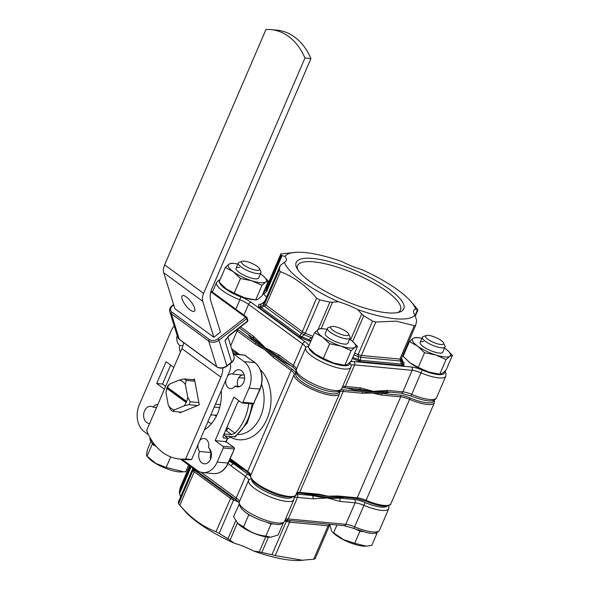 <?xml version="1.0" encoding="UTF-8"?>
<svg xmlns="http://www.w3.org/2000/svg" width="590" height="590" viewBox="0 0 590 590"><rect width="100%" height="100%" fill="white"/><g stroke="black" fill="none" stroke-linecap="round" stroke-linejoin="round"><path stroke-width="0.89" d="M397.793 312.56A56.006 15.252 23.3 0 0 400.418 310.126A56.006 15.252 23.3 0 0 372.622 282.396A56.006 15.252 23.3 0 0 313.592 261.842A56.006 15.252 23.3 0 0 297.544 265.825A56.006 15.252 23.3 0 0 297.581 269.401M387.084 312.803A58.594 15.952 23.3 0 0 399.496 312.117A58.594 15.952 23.3 0 0 381.361 283.908A58.594 15.952 23.3 0 0 312.892 258.472A58.594 15.952 23.3 0 0 296.733 267.86A58.594 15.952 23.3 0 0 333.158 295.413A58.594 15.952 23.3 0 0 387.084 312.803M414.969 314.913A71.397 19.441 -156.7 0 1 395.189 318.74A71.397 19.441 -156.7 0 1 357.599 309.514A30.776 8.378 23.3 0 0 338.299 301.726A71.397 19.441 -156.7 0 1 284.409 262.262A30.776 8.378 23.3 0 0 286.216 260.692A30.776 8.378 23.3 0 0 285.014 256.355A71.397 19.441 -156.7 0 1 296.6 252.269A71.397 19.441 -156.7 0 1 342.377 261.761A30.776 8.378 23.3 0 0 361.677 269.542A71.397 19.441 -156.7 0 1 410.913 301.497A71.397 19.441 -156.7 0 1 415.567 309.005A30.776 8.378 23.3 0 0 413.76 310.576A30.776 8.378 23.3 0 0 414.969 314.913L416.695 320.746L415.714 325.215L414.283 325.665L396.207 321.137L375.793 322.037L360.593 357.275A4.926 2.183 -178.8 0 0 358.292 356.64L358.145 354.568L372.533 321.152L363.75 315.753L352.673 341.477M401.539 358.182L403.265 362.26A30.776 8.378 -156.7 0 0 404.062 362.843L402.712 361.685L401.532 358.44L401.303 360.697L401.325 358.632A4.926 1.342 -156.7 0 1 401.296 358.75L415.714 325.215M372.88 391.974A82.475 22.457 -156.7 0 1 354.28 388.758A82.475 22.457 23.3 0 0 372.88 391.974A82.475 22.457 23.3 0 0 386.885 391.826A82.475 22.457 -156.7 0 1 372.88 391.974M283.886 360.542A82.475 22.457 -156.7 0 1 251.687 336.964A82.475 22.457 23.3 0 0 283.886 360.542M385.786 391.723L382.069 391.642A82.475 22.457 -156.7 0 1 373.16 391.318A82.475 22.457 -156.7 0 1 361.087 389.518L358.831 389.186A2.463 1.814 -84.6 0 0 360.615 387.873L373.16 391.318L387.578 390.41A2.463 1.814 95.4 0 1 385.786 391.723L401.067 393.161L410.994 396.008C431.084 403.516 434.461 401.06 436.526 397.756A24.618 6.704 23.3 0 1 429.505 399.437A24.618 6.704 23.3 0 1 411.739 394.378L410.994 396.008M279.166 357.083L277.138 355.733A82.475 22.457 -156.7 0 1 265.36 347.842A82.475 22.457 -156.7 0 1 256.532 340.747L253.833 338.542A2.463 1.527 -53.8 0 1 253.634 336.396L265.36 347.842L278.959 354.944A2.463 1.527 126.2 0 0 279.166 357.083L293.518 367.592L296.239 370.255M264.187 290.818L266.149 290.317L281.224 255.323L280.84 254.002L266.444 287.419L265.139 288.436M318.091 329.522L329.899 302.102L319.758 299.868L305.362 333.284L303.85 334.692A4.926 2.404 -142 0 0 301.608 333.483L316.579 298.156C306.077 285.73 294.026 276.909 280.42 271.68L266.031 305.096L264.313 306.173A4.926 0.693 -115.5 0 0 263.442 305.096L264.799 303.577L279.188 270.161L280.161 265.684L265.094 300.679L263.671 302.847L260.692 304.411L258.826 304.27A30.776 8.378 -156.7 0 0 259.814 304.366L260.699 304.241L260.478 306.512L263.442 305.096L263.671 302.847A4.926 2.471 -122 0 0 262.956 303.046L260.699 304.241M405.028 350.077A30.776 8.378 -156.7 0 1 405.36 350.113L405.47 349.059M310.937 341.057A4.926 2.412 -155.4 0 0 308.939 339.737L309.042 341.042A30.776 8.378 -156.7 0 1 310.864 341.219M262.948 293.695A30.776 8.378 -156.7 0 1 263.302 293.99A30.776 8.378 -156.7 0 1 263.642 294.277A30.776 8.378 -156.7 0 1 266.569 297.213M285.014 256.355L282.064 255.662L266.724 291.29A4.926 1.342 -156.7 0 1 266.149 290.317L266.444 287.419A4.926 1.342 -156.7 0 1 266.474 287.308L280.833 253.958L296.6 252.269M410.913 301.497L417.366 309.057L417.75 310.377L415.567 309.005M338.299 301.726L332.531 302.213L321.196 328.527M350.593 339.803L361.714 313.983L357.599 309.514M312.966 336.344L305.362 333.284A4.926 1.342 -156.7 0 1 302.191 331.573L266.031 305.096A4.926 1.342 -156.7 0 1 264.799 303.577L265.094 300.679A4.926 1.342 -156.7 0 1 265.124 300.568L280.221 265.515L284.409 262.262M266.724 291.29L263.642 294.277A4.926 3.71 -102.7 0 1 265.102 290.759M311.889 338.837A4.926 2.109 -116.5 0 0 311.218 337.657L303.85 334.692L302.065 336.971L308.939 339.737L311.218 337.657L311.83 337.687A4.926 1.748 -115.2 0 1 312.139 338.262M404.062 362.843L403.774 365.682L359.907 361.552L360.534 360.247L360.593 357.275L400.293 361.014L401.303 360.697L403.774 365.682L401.488 364.104L399.895 359.081L414.283 325.665M352.319 358.491L359.907 361.552L358.233 359.612L358.292 356.64L353.882 354.863M401.259 358.816L401.296 358.75A4.926 1.342 -156.7 0 1 399.895 359.081L361.405 355.453A4.926 1.342 -156.7 0 1 358.145 354.568L354.62 353.144M401.679 358.705A4.926 2.028 162.1 0 0 401.532 358.44L401.473 358.064M302.065 336.971L299.742 337.288L299.823 335.762L301.608 333.483L264.313 306.173L261.348 307.589L258.531 307.117L260.478 306.512A4.926 0.693 -115.5 0 1 261.348 307.589L299.823 335.762A4.926 2.404 -142 0 1 302.065 336.971M281.224 255.323L282.064 255.662M415.095 315.34L417.307 310.2L417.75 310.377M361.714 313.983L363.75 315.753M372.533 321.152L375.793 322.037M279.188 270.161L280.42 271.68M316.579 298.156L319.758 299.868M329.899 302.102L332.531 302.213M402.712 361.559A4.926 0.848 157.3 0 1 402.712 361.685L402.498 363.787L401.488 364.104L360.534 360.247A4.926 2.183 -178.8 0 0 358.233 359.612L352.783 357.422M263.302 293.99A4.926 3.496 -98.3 0 1 264.91 290.693L265.124 288.643M263.9 302.589A4.926 2.544 -127.3 0 0 263.221 302.862L263.221 302.862A4.926 2.544 -127.3 0 0 263.096 302.972M265.271 288.289A4.926 1.962 -106.9 0 1 265.603 288.097L266.474 287.308A4.926 1.342 -156.7 0 1 266.533 287.205M366.257 546.141L365.225 546.185A20.473 5.575 -156.7 0 1 343.528 539.784A20.473 5.575 -156.7 0 1 332.45 532.069L343.491 539.621L354.715 543.302L366.257 546.141L371.766 545.411L376.951 533.367L376.663 532.755M329.795 525.019L331.846 531.369M437.692 338.417A9.846 2.685 23.3 0 0 426.246 335.504A9.846 2.685 23.3 0 0 431.548 341.463A9.846 2.685 23.3 0 0 443.599 342.974A9.846 2.685 23.3 0 0 437.692 338.417M443.599 342.974L444.904 345.91A12.309 3.348 -156.7 0 1 444.993 346.986A12.309 3.348 -156.7 0 1 429.845 344.014A12.309 3.348 -156.7 0 1 422.381 337.244A12.309 3.348 -156.7 0 1 423.214 336.573L426.246 335.504M356.589 529.584L359.9 531.266L362.533 531.59M375.211 533.154L376.951 533.367M336.971 524.997L333.682 532.63M359.9 531.266L354.715 543.302M419.084 337.827L415.81 337.436L413.125 338.372A20.68 5.627 -156.7 0 1 418.34 337.745A20.68 5.627 -156.7 0 1 419.084 337.827A20.68 5.627 -156.7 0 1 421.916 338.313M444.993 346.986L442.743 352.208A12.309 3.348 -156.7 0 1 439.233 353.041A12.309 3.348 -156.7 0 1 426.312 348.557A12.309 3.348 -156.7 0 1 420.132 342.466A12.309 3.348 -156.7 0 1 423.642 341.632M452.427 355.357L446.128 369.982L442.434 373.264L439.749 374.207L428.495 371.951L418.251 367.356L410.19 362.99L403.132 356.286L409.43 341.662L417.499 346.02L424.557 352.731L435.803 354.981L446.047 359.576L449.742 356.294L452.427 355.357L447.036 349.944M418.251 367.356L424.557 352.731M444.528 348.048A20.68 5.627 -156.7 0 1 445.376 348.646A20.68 5.627 -156.7 0 1 446.829 349.774A20.68 5.627 -156.7 0 1 449.742 356.294A20.68 5.627 -156.7 0 1 435.803 354.981A20.68 5.627 -156.7 0 1 417.499 346.02A20.68 5.627 23.3 0 1 413.125 338.372L409.43 341.662M439.749 374.207L446.047 359.576M408.627 361.773A20.68 5.627 23.3 0 0 408.737 361.869A20.68 5.627 23.3 0 0 410.19 362.99A20.68 5.627 23.3 0 0 428.495 371.951A20.68 5.627 23.3 0 0 436.475 373.809L438.385 374.053M235.019 263.597L231.745 263.206L229.06 264.143A20.68 5.627 -156.7 0 1 234.274 263.516A20.68 5.627 -156.7 0 1 235.019 263.597A20.68 5.627 -156.7 0 1 237.851 264.084M259.526 268.745A9.846 2.685 23.3 0 0 255.278 265.087A9.846 2.685 23.3 0 0 242.18 261.274A9.846 2.685 23.3 0 0 245.823 266.326A9.846 2.685 23.3 0 0 255.677 270.124A9.846 2.685 23.3 0 0 259.526 268.745L260.832 271.68A12.309 3.348 -156.7 0 1 260.92 272.75L258.671 277.971A12.309 3.348 -156.7 0 1 255.16 278.812A12.309 3.348 -156.7 0 1 242.247 274.328A12.309 3.348 -156.7 0 1 236.059 268.236A12.309 3.348 -156.7 0 1 239.57 267.395M268.362 281.128L262.056 295.752L258.368 299.034L255.684 299.978L244.43 297.721L234.186 293.127L226.118 288.761L219.067 282.057L225.365 267.425L233.426 271.791L240.484 278.502L251.738 280.752L261.982 285.346L265.677 282.064L268.362 281.128L262.963 275.714M234.186 293.127L240.484 278.502M260.463 273.819A20.68 5.627 -156.7 0 1 261.304 274.416A20.68 5.627 -156.7 0 1 262.757 275.545A20.68 5.627 -156.7 0 1 265.677 282.064A20.68 5.627 -156.7 0 1 251.738 280.752A20.68 5.627 -156.7 0 1 233.426 271.791A20.68 5.627 23.3 0 1 229.06 264.143L225.365 267.425M255.684 299.978L261.982 285.346M224.665 287.632L224.576 287.566A20.68 5.627 23.3 0 0 224.665 287.632A20.68 5.627 23.3 0 0 226.118 288.761A20.68 5.627 23.3 0 0 244.43 297.721A20.68 5.627 23.3 0 0 252.409 299.58L254.32 299.816M183.733 471.838L181.152 471.956A20.473 5.575 -156.7 0 1 156.026 463.674A20.473 5.575 -156.7 0 1 148.378 457.84L147.065 456.218L155.9 463.475L166.166 467.42L183.733 471.838L185.754 471.712L188.616 465.068M150.915 441.512L147.559 449.3C146.46 453.769 146.298 456.077 147.065 456.218L152.25 444.174L154.964 445.767M260.92 272.75A12.309 3.348 -156.7 0 1 243.707 268.656A12.309 3.348 -156.7 0 1 238.308 263.015A12.309 3.348 -156.7 0 1 239.149 262.344L242.18 261.274M152.316 443.311L152.25 444.174M170.694 456.903L166.166 467.42M173.711 304.942L172.686 305.738A6.158 4.388 -17.2 0 0 171.992 312.162L209.406 339.552A6.158 4.388 -17.2 0 0 217.894 338.837L245.61 317.28A1.232 0.76 -53.8 0 1 246.34 317.014A1.232 0.76 -53.8 0 1 246.598 317.11A1.232 0.76 -53.8 0 1 246.79 317.391A1.232 0.878 162.8 0 1 246.65 318.674L218.927 340.231L226.84 365.793L231.619 362.083L224.974 340.644L228.964 335.496L247.417 321.144L246.65 318.674A1.232 0.406 52.1 0 0 245.61 317.28L210.822 291.799M186.293 296.925A9.846 3.23 -127.9 0 0 182.295 295.745A9.846 3.23 -127.9 0 0 183.512 302.102A9.846 3.23 -127.9 0 0 190.378 310.119A9.846 3.23 -127.9 0 0 194.383 311.291A9.846 3.23 -127.9 0 0 193.166 304.942A9.846 3.23 -127.9 0 0 186.293 296.925M146.667 430.435A58.012 42.694 -84.6 0 0 162.788 452.508A58.012 42.694 -84.6 0 0 179.426 458.998A58.012 42.694 -84.6 0 0 185.636 458.968L220.874 377.15L181.904 348.616L146.667 430.435M304.956 58.034L203.602 293.377A12.309 7.626 126.2 0 0 202.717 301.298L213.86 337.274L174.891 308.732L163.747 272.764A12.309 7.626 126.2 0 1 164.632 264.844L265.987 29.5A61.544 45.297 95.4 0 1 270.957 29.596A61.544 45.297 95.4 0 1 304.956 58.034L310.93 58.602L212.135 287.994A19.691 12.206 -53.8 0 0 210.719 300.664L220.468 332.133L213.86 337.274M185.636 458.968L191.61 459.536L229.407 371.766A12.309 7.626 126.2 0 0 230.292 363.846L230.203 363.565M222.836 367.99A19.691 12.206 -53.8 0 1 220.874 377.15M183.66 342.628A19.691 12.206 -53.8 0 1 181.904 348.616M191.61 459.536A58.012 42.694 95.4 0 1 185.4 459.558L179.426 458.998M270.957 29.596L276.931 30.156A61.544 45.297 95.4 0 1 310.93 58.602M192.782 379.709L194.435 379.023L199.273 404.821L179.862 412.867L179.699 412.004M247.807 320.215A1.232 0.878 162.8 0 1 247.417 321.144A1.232 0.406 -127.9 0 1 247.387 321.55A1.232 1.232 0 0 0 247.807 320.215L247.048 317.737A1.232 1.232 0 0 0 246.598 317.11L211.028 291.062M247.387 321.55L228.942 335.902A1.232 0.406 -127.9 0 0 228.964 335.496M228.942 335.902L224.974 340.644A7.382 5.266 162.8 0 0 227.253 337.672M229.444 460.392A82.475 22.457 23.3 0 0 239.363 466.314A82.475 22.457 -156.7 0 1 229.444 460.392M308.518 493.955A82.475 22.457 23.3 0 0 327.531 497.274A82.475 22.457 23.3 0 0 341.765 497.09A82.475 22.457 -156.7 0 1 327.531 497.274A82.475 22.457 -156.7 0 1 308.518 493.955M229.156 461.048A82.475 22.457 23.3 0 0 233.765 463.88A82.475 22.457 23.3 0 0 243.781 469.551M303.916 493.528A82.475 22.457 23.3 0 0 312.213 495.512A82.475 22.457 23.3 0 0 327.251 497.923L312.833 498.83A2.463 1.814 -84.6 0 0 312.213 495.512L296.932 494.073A14.772 4.019 -156.7 0 0 296.305 494.029M268.384 537.202L261.812 552.461L271.953 554.703L286.349 521.287L287.817 520.284M192.805 468.534L178.224 502.392L178.608 503.713L192.996 470.296L193.085 469.116A4.926 2.515 -26 0 0 193.837 469.817L194.228 471.816L179.839 505.232L185.061 511.272A71.397 19.441 23.3 0 0 234.296 543.228A30.776 8.378 -156.7 0 1 253.597 551.008A71.397 19.441 23.3 0 0 299.373 560.5L313.703 559.217L328.092 525.801L329.817 524.65A4.926 1.962 73.1 0 0 330.37 524.672L329.5 525.461A4.926 1.342 23.3 0 1 328.092 525.801L289.602 522.172L275.213 555.588L303.031 560.338M285.494 519.141A12.309 3.348 -156.7 0 1 288.281 518.935L345.792 524.348L355.069 502.813A2.463 1.814 -84.6 0 0 354.443 499.494L339.169 498.056A2.463 1.814 95.4 0 1 339.788 501.375L327.251 497.923A82.475 22.457 23.3 0 0 339.169 498.056A82.475 22.457 23.3 0 0 343.675 497.267M250.514 476.454A14.772 4.019 -156.7 0 0 248.117 474.39L233.765 463.88A2.463 1.527 126.2 0 0 231.169 465.901L228.138 463.408M178.608 503.713L179.839 505.232C190.341 517.659 202.392 526.486 215.999 531.708L231.132 497.127A4.926 4.226 -2.4 0 0 233.375 498.329L233.566 499.996L219.17 533.412L227.961 538.81L235.727 520.764M180.252 487.554L189.604 465.79L180.252 487.554L179.279 492.023L190.349 466.329M191.101 466.882L179.574 493.638L180.651 496.699M253.597 551.008L259.224 551.96L265.721 536.863M237.438 523.005L230.041 540.189L234.296 543.228M287.994 520.38A4.926 3.997 58.7 0 0 290.118 520.911L289.602 522.172A4.926 1.342 23.3 0 1 286.349 521.287L284.83 520.675M313.703 559.217L315.134 558.811L329.5 525.461M275.213 555.588L271.953 554.703M261.812 552.461L259.224 551.96M179.574 493.638L179.279 492.023M230.041 540.189L227.961 538.81M219.17 533.412L215.999 531.708M178.224 502.392L178.667 502.569L178.224 502.392M324.175 328.888L320.901 328.497L318.217 329.434A20.68 5.627 -156.7 0 1 323.431 328.807A20.68 5.627 -156.7 0 1 324.175 328.888A20.68 5.627 -156.7 0 1 327.015 329.368M348.69 334.036L349.995 336.971A12.309 3.348 -156.7 0 1 350.084 338.041L347.834 343.262A12.309 3.348 -156.7 0 1 344.324 344.103A12.309 3.348 -156.7 0 1 331.403 339.619A12.309 3.348 -156.7 0 1 325.223 333.527L327.472 328.306A12.309 3.348 -156.7 0 1 328.306 327.634L331.337 326.565A9.846 2.685 23.3 0 0 331.573 329.095A9.846 2.685 23.3 0 0 342.561 334.869A9.846 2.685 23.3 0 0 348.69 334.036A9.846 2.685 23.3 0 0 347.849 332.9A9.846 2.685 23.3 0 0 339.434 327.988A9.846 2.685 23.3 0 0 331.337 326.565M357.518 346.411L351.22 361.043L347.525 364.325L344.84 365.262L333.586 363.012L323.342 358.418L315.281 354.052L308.223 347.348L314.529 332.716L322.59 337.082L329.648 343.786L340.895 346.042L351.146 350.637L354.833 347.355L357.518 346.411L352.127 341.005M323.342 358.418L329.648 343.786M349.619 339.11A20.68 5.627 -156.7 0 1 350.467 339.707A20.68 5.627 -156.7 0 1 351.92 340.836A20.68 5.627 -156.7 0 1 354.833 347.355A20.68 5.627 -156.7 0 1 340.895 346.042A20.68 5.627 -156.7 0 1 322.59 337.082A20.68 5.627 23.3 0 1 318.217 329.434L314.529 332.716M344.84 365.262L351.146 350.637M313.718 352.835A20.68 5.627 23.3 0 0 313.828 352.923A20.68 5.627 23.3 0 0 315.281 354.052A20.68 5.627 23.3 0 0 333.586 363.012A20.68 5.627 23.3 0 0 341.566 364.871L343.476 365.107M225.55 430.486L226.752 430.339L227.814 427.92A33.232 24.463 -84.6 0 1 226.199 428.982M204.376 429.889A36.927 27.177 -84.6 0 0 221.257 390.698M319.78 495.091L318.003 494.848A1.232 0.907 -84.6 0 0 318.902 494.199L327.996 496.183A82.475 22.457 -156.7 0 1 319.78 495.091A82.475 22.457 -156.7 0 1 318.261 494.826M248.014 334.279A82.475 22.457 23.3 0 0 256.451 343.085A82.475 22.457 23.3 0 0 264.608 349.582A82.475 22.457 23.3 0 0 274.424 356.242A82.475 22.457 23.3 0 0 291.099 365.83M346.824 388.05A82.475 22.457 23.3 0 0 362.061 391.59A82.475 22.457 23.3 0 0 372.408 393.058L362.378 393.242A1.232 0.907 -84.6 0 0 362.061 391.59L342.879 389.776A13.54 3.688 -156.7 0 0 341.064 389.747M198.034 444.609A7.382 5.435 -84.6 0 0 199.568 451.453A8.614 6.343 -84.6 0 0 201.832 462.855A8.614 6.343 -84.6 0 0 204.302 463.814A8.614 6.343 -84.6 0 0 211.095 457.693A8.614 6.343 -84.6 0 0 208.536 447.736A7.382 5.435 -84.6 0 0 204.044 438.503A7.382 5.435 -84.6 0 0 199.767 440.59M157.788 404.607A7.382 5.435 -84.6 0 0 157.751 404.607A7.382 5.435 -84.6 0 0 153.127 407.159A8.614 6.343 -84.6 0 0 150.804 406.303A8.614 6.343 -84.6 0 0 143.982 412.535A8.614 6.343 -84.6 0 0 146.718 422.499A8.614 6.343 -84.6 0 0 149.189 423.465A8.614 6.343 -84.6 0 0 149.661 423.48M239.872 386.487L235.108 386.037A8.614 6.343 -84.6 0 0 237.431 386.893A8.614 6.343 -84.6 0 0 244.548 378.913A8.614 6.343 -84.6 0 0 239.046 369.738A8.614 6.343 -84.6 0 0 232.873 374.112A7.382 5.435 -84.6 0 0 231.87 373.89A7.382 5.435 -84.6 0 0 227.593 375.978M225.867 379.99A7.382 5.435 -84.6 0 0 228.367 387.77A7.382 5.435 -84.6 0 0 230.483 388.596A7.382 5.435 -84.6 0 0 235.108 386.037M224.886 436.04L235.189 436.807L247.284 422.971L253.346 403.899M231.096 436.622L227.386 438.975M248.715 403.575A43.085 31.713 95.4 0 1 234.968 433.156L231.568 434.587L224.03 434.004M223.706 434.771L227.688 438.281L224.016 438.053A2.463 1.527 -53.8 0 1 223.499 437.869A2.463 1.527 -53.8 0 1 223.293 435.722L237.35 403.088A2.463 1.527 -53.8 0 1 239.385 401.126M209.62 448.82A7.382 5.435 -84.6 0 0 211.183 452.545A8.614 6.343 -84.6 0 0 210.601 459.153M242.46 375.019A7.382 5.435 -84.6 0 0 238.036 386.317M225.513 442.227L225.926 441.63L215.144 440.612L233.883 397.1L241.679 402.808A1.232 0.907 -84.6 0 0 242.925 402.292L249.017 388.146A19.691 14.499 -84.6 0 0 244.039 361.611L233.913 354.192A1.232 0.907 -84.6 0 0 233.256 354.096M338.033 495.998A1.232 0.907 95.4 0 1 337.141 496.655L334.626 496.544A82.475 22.457 -156.7 0 1 327.996 496.183L338.033 495.998L357.223 497.805A12.309 3.348 -156.7 0 1 366.102 500.335L409.578 399.386A12.309 3.348 23.3 0 0 400.699 396.856A1.232 0.907 -84.6 0 0 400.389 395.197L381.199 393.39A1.232 0.907 95.4 0 1 381.509 395.049L372.408 393.058A82.475 22.457 23.3 0 0 381.199 393.39A82.475 22.457 23.3 0 0 389.857 392.107M244.599 378.175L238.803 377.63M338.933 391.273A23.386 6.365 23.3 0 1 316.638 389.606A23.386 6.365 23.3 0 1 295.789 373.868A13.54 3.688 -156.7 0 0 292.456 369.443L274.424 356.242A1.232 0.76 126.2 0 0 273.126 357.252L264.608 349.582L255.153 344.088A1.232 0.76 -53.8 0 1 256.451 343.085L238.419 329.884A13.54 3.688 -156.7 0 0 237.505 329.235M174.212 325.894A19.691 14.499 -84.6 0 0 171.078 331.079L139.218 405.05A19.691 14.499 -84.6 0 0 144.196 431.585L148.547 434.778M181.956 459.234L197.193 470.392A19.691 14.499 -84.6 0 0 202.842 472.597A19.691 14.499 -84.6 0 0 217.157 462.125L223.249 447.98A1.232 0.907 -84.6 0 0 222.939 446.32L233.721 447.338L225.926 441.63L227.334 438.37M173.807 367.415L166.07 361.751L156.697 383.507L164.433 389.171M177.162 335.422A8.614 6.343 -84.6 0 0 179.699 345.467A7.382 5.435 -84.6 0 0 180.452 351.979M215.144 440.612L222.939 446.32M244.29 375.188L232.873 374.112M182.944 345.769L179.699 345.467M156.549 407.483L153.127 407.159M211.183 452.545L199.568 451.453M207.923 421.644A25.606 18.843 -84.6 0 0 211.559 423.524M337.141 496.655L356.331 498.462L365.748 501.102M165.65 386.354L162.508 384.053L156.697 383.507M162.508 384.053L170.665 365.114M226.169 441.799L233.979 447.434A1.232 0.76 126.2 0 0 233.721 447.338A1.232 0.907 -84.6 0 1 234.031 448.997L223.249 447.98M270.559 537.232A20.473 5.575 -156.7 0 1 270.316 537.247A20.473 5.575 -156.7 0 1 238.094 523.728A20.473 5.575 -156.7 0 1 237.541 523.131A20.473 5.575 -156.7 0 1 237.387 522.947M239.097 504.531L233.515 516.604L237.814 523.404L243.537 526.907C250.02 532.128 257.454 535.196 265.847 536.096L270.781 537.225L278.126 534.982L283.311 522.939M350.084 338.041A12.309 3.348 -156.7 0 1 340.747 337.517A12.309 3.348 -156.7 0 1 328.601 330.798A12.309 3.348 -156.7 0 1 327.472 328.306M238.699 504.568L239.275 505.151M247.217 513.315L248.722 514.864L252.203 516.302M267.587 522.637L271.031 524.053L272.831 523.891M248.722 514.864L243.537 526.907M271.031 524.053L265.847 536.096M171.107 408.346A15.126 11.136 -84.6 0 0 174.441 409.88L172.892 411.37A17.589 12.943 95.4 0 1 171.823 410.677A17.589 12.943 95.4 0 1 170.82 409.851L168.364 405.426A15.126 11.136 -84.6 0 0 171.107 408.346M172.892 411.37L181.521 412.181M210.814 414.94L216.84 415.183M186.669 401.436L167.523 387.424A15.126 11.136 -84.6 0 0 167.059 388.508L186.197 402.527A15.126 11.136 -84.6 0 0 186.669 401.436A15.126 11.136 -84.6 0 0 187.775 397.38L185.363 384.525A15.126 11.136 -84.6 0 0 179.279 380.071L169.61 384.075A15.126 11.136 -84.6 0 0 167.523 387.424M187.775 397.38L190.231 401.805A17.589 12.943 95.4 0 1 188.984 404.696L197.613 405.507M214.2 407.071L219.642 407.587M188.984 404.696L184.117 405.868A15.126 11.136 -84.6 0 0 186.197 402.527M174.441 409.88L184.117 405.868M190.231 401.805L198.859 402.616M215.446 404.18L220.35 404.644M179.279 380.071L184.154 378.898A17.589 12.943 95.4 0 1 186.219 380.41L194.847 381.221M186.219 380.41L185.363 384.525M184.154 378.898L194.597 379.879M167.914 387.704A15.126 11.136 -84.6 0 0 167.553 388.559L167.059 388.508A15.126 11.136 -84.6 0 0 165.952 392.571L166.808 388.456A17.589 12.943 95.4 0 1 168.054 385.565L169.61 384.075M165.952 392.571L168.364 405.426M167.553 388.559L186.307 402.292M436.526 397.756L445.804 376.221A24.618 6.704 -156.7 0 1 438.776 377.895A24.618 6.704 -156.7 0 1 421.009 372.843A12.309 3.348 23.3 0 0 412.13 370.314L402.852 391.856A12.309 3.348 -156.7 0 1 411.739 394.378L422.167 370.026A22.155 6.033 23.3 0 0 444.491 371.604M350.895 367.275A24.618 6.704 -156.7 0 1 343.867 368.957A24.618 6.704 -156.7 0 1 318.253 360.106A24.618 6.704 -156.7 0 1 305.62 347.93A12.309 3.348 23.3 0 0 302.589 343.911L293.311 365.453A12.309 3.348 -156.7 0 1 296.342 369.473A24.618 6.704 23.3 0 0 308.976 381.642A24.618 6.704 23.3 0 0 334.596 390.492A24.618 6.704 23.3 0 0 341.617 388.817L350.895 367.275L351.212 365.129A2.463 2.345 174.3 0 0 349.7 363.204A14.772 4.019 -156.7 0 1 349.936 362.334M219.687 282.772A22.155 6.033 23.3 0 0 240.742 296.866A14.772 4.019 -156.7 0 1 251.148 302.331L305.185 341.89A14.772 4.019 -156.7 0 1 308.836 345.932M308.85 348.063A22.155 6.033 23.3 0 0 330.673 362.444A22.155 6.033 23.3 0 0 349.7 363.204M350.187 362.083A14.772 4.019 -156.7 0 1 353.993 361.582L411.51 366.995A14.772 4.019 -156.7 0 1 422.167 370.026M406.894 347.554L406.303 347.127M309.042 341.042L299.742 337.288L258.531 307.117L258.826 304.27M305.185 341.89A2.463 1.527 -53.8 0 0 302.589 343.911L248.552 304.352A12.309 3.348 23.3 0 0 239.879 299.794L235.823 309.219M240.742 296.866L239.879 299.794A24.618 6.704 -156.7 0 1 216.508 282.514L212.393 292.065M251.148 302.331A2.463 1.527 -53.8 0 0 248.552 304.352L243.906 315.141M278.959 354.944L293.311 365.453A2.463 1.527 126.2 0 0 293.518 367.592M240.58 326.845L253.634 336.396M308.541 346.618A2.463 2.367 18.9 0 0 305.62 347.93L296.342 369.473A2.463 2.367 -161.1 0 0 296.283 369.635C291.696 379.363 337.554 399.637 341.617 388.817M411.51 366.995A2.463 1.814 -84.6 0 1 412.13 370.314L354.62 364.893A12.309 3.348 23.3 0 0 351.234 365.52M353.993 361.582A2.463 1.814 -84.6 0 1 354.62 364.893L345.342 386.435L360.615 387.873M342.554 386.642A12.309 3.348 -156.7 0 1 345.342 386.435A2.463 1.814 95.4 0 1 343.55 387.741L342.097 387.704M387.578 390.41L402.852 391.856A2.463 1.814 95.4 0 1 401.067 393.161M253.833 338.542L239.481 328.033A2.463 1.527 -53.8 0 1 239.297 327.848M262.956 303.046L265.124 300.568A4.926 1.342 -156.7 0 1 265.183 300.465M235.373 354.229L232.785 352.569M202.717 301.298L163.747 272.764M203.602 293.377L164.632 264.844M171.992 312.162A1.232 0.76 -53.8 0 0 171.336 313.703L179.249 339.257L216.663 366.656L208.742 341.094L171.336 313.703A7.382 5.266 162.8 0 1 169.787 311.601L177.701 337.163A7.382 5.266 -17.2 0 0 179.249 339.257A1.232 0.76 -53.8 0 0 179.441 339.538L177.701 337.163M232.195 350.659L238.183 354.494M239.732 354.634L231.575 348.661L239.739 354.642M179.699 339.634A1.232 0.76 -53.8 0 1 179.441 339.538L216.847 366.928A1.232 0.76 126.2 0 1 216.663 366.656A7.382 5.266 -17.2 0 0 226.84 365.793A1.232 0.406 52.1 0 1 226.818 366.191L231.59 362.481A1.232 0.406 52.1 0 0 231.619 362.083A7.382 5.266 -17.2 0 0 233.994 356.471L227.924 336.868M217.894 338.837A1.232 0.406 52.1 0 1 218.927 340.231A7.382 5.266 162.8 0 1 208.742 341.094A1.232 0.76 -53.8 0 1 209.406 339.552M169.787 311.601C169.19 309.455 169.994 307.456 172.184 305.591A1.232 0.406 52.1 0 1 172.686 305.738M201.256 472.332L236.251 497.953A12.309 3.348 -156.7 0 1 239.282 501.972A24.618 6.704 23.3 0 0 251.915 514.141A24.618 6.704 23.3 0 0 277.529 522.991A24.618 6.704 23.3 0 0 284.557 521.317C282.485 524.031 279.542 525.026 275.744 524.303C262.808 522.416 238.006 512.592 239.216 502.134A2.463 2.367 -161.1 0 1 239.282 501.972L248.56 480.43A12.309 3.348 23.3 0 0 245.521 476.41L231.169 465.901M353.956 528.419L344 525.661A2.463 1.814 -84.6 0 0 345.792 524.348A12.309 3.348 -156.7 0 1 354.671 526.877A24.618 6.704 23.3 0 0 372.438 531.929A24.618 6.704 23.3 0 0 379.466 530.255C377.379 532.969 374.444 533.965 370.653 533.242L367.164 532.726L353.934 528.507L363.949 505.335A12.309 3.348 23.3 0 0 355.069 502.813L339.788 501.375M354.443 499.494A14.772 4.019 -156.7 0 1 365.107 502.525A22.155 6.033 23.3 0 0 381.096 507.075A22.155 6.033 23.3 0 0 387.136 506.014M379.466 530.255L388.736 508.72A24.618 6.704 -156.7 0 1 381.715 510.394A24.618 6.704 -156.7 0 1 363.949 505.335L365.107 502.525M251.679 479.611A22.155 6.033 23.3 0 0 263.737 490.497A22.155 6.033 23.3 0 0 286.187 498.137A22.155 6.033 23.3 0 0 292.227 497.075M284.557 521.317L293.827 499.774A24.618 6.704 -156.7 0 1 286.806 501.456A24.618 6.704 -156.7 0 1 261.193 492.598A24.618 6.704 -156.7 0 1 248.56 480.43A2.463 2.367 -161.1 0 1 251.333 479.08M293.82 496.669A2.463 2.345 -5.7 0 1 294.144 497.628L293.827 499.774M238.707 502.068L233.566 499.996A4.926 1.342 23.3 0 1 230.388 498.292L194.228 471.816A4.926 1.342 23.3 0 1 192.996 470.296L193.114 469.175M344 525.661L286.489 520.24A2.463 1.814 -84.6 0 0 288.281 518.935L297.552 497.392A12.309 3.348 23.3 0 0 294.167 498.019M181.978 459.256A2.463 1.527 126.2 0 0 182.421 460.525L236.45 500.091A2.463 1.527 126.2 0 1 236.251 497.953L245.521 476.41A2.463 1.527 126.2 0 1 248.117 474.39M150.037 437.647A24.618 6.704 23.3 0 0 152.368 441.468M312.833 498.83L297.552 497.392A2.463 1.814 -84.6 0 0 296.932 494.073M193.137 468.372L193.837 469.817L231.132 497.127L231.088 496.168M233.36 497.827L233.375 498.329L234.864 498.934M290.59 520.631L330.643 524.399M238.013 434.616A33.851 24.913 -84.6 0 0 261.621 384.459M234.164 436.917A43.085 31.713 -84.6 0 0 252.033 403.892M205.018 428.392A33.232 24.463 -84.6 0 0 205.814 428.923M224.93 433.96A43.085 31.713 95.4 0 1 223.772 434.904M242.925 402.292L253.707 403.309L259.799 389.164A19.691 14.499 -84.6 0 0 254.828 362.629L244.695 355.209L233.913 354.192M249.017 388.146L260.153 389.083L253.707 403.309A1.232 0.907 -84.6 0 1 252.815 403.958A1.232 1.232 0 0 0 254.061 403.221M400.389 395.197A13.54 3.688 -156.7 0 1 410.161 397.977A23.386 6.365 23.3 0 0 433.842 400.219M260.382 369.665A38.778 28.541 95.4 0 1 266.673 419.755A38.778 28.541 95.4 0 1 230.174 437.043M230.697 345.821L237.121 330.894A12.309 3.348 23.3 0 0 236.199 330.253M230.211 458.614L247.682 471.403L291.158 370.454L273.126 357.252M255.153 344.088L237.121 330.894A1.232 0.76 -53.8 0 1 238.419 329.884M390.897 503.713C391.163 504.612 389.525 505.416 385.978 506.132C381.7 506.478 374.952 504.819 365.734 501.153L366.102 500.335A24.618 6.704 23.3 0 0 390.897 503.713L434.373 402.764A24.618 6.704 -156.7 0 1 409.578 399.386L410.161 397.977M356.331 498.462A1.232 0.907 95.4 0 0 357.223 497.805L400.699 396.856L381.509 395.049M296.925 492.598A12.309 3.348 -156.7 0 1 299.713 492.392L343.188 391.435A12.309 3.348 23.3 0 0 339.693 392.239L339.678 392.276M318.003 494.848L298.813 493.041A1.232 0.907 -84.6 0 0 299.713 492.392L318.902 494.199M362.378 393.242L343.188 391.435A1.232 0.907 -84.6 0 0 342.879 389.776M248.036 472.575A1.232 0.76 -53.8 0 1 247.778 472.479A1.232 0.76 -53.8 0 1 247.682 471.403A12.309 3.348 -156.7 0 1 250.713 475.429L294.189 374.48A12.309 3.348 23.3 0 0 291.158 370.454A1.232 0.76 126.2 0 1 292.456 369.443M295.988 494.774C297.537 497.23 285.058 499.147 270.368 492.016C256.827 485.895 250.263 480.393 250.684 475.511A1.232 1.187 18.9 0 1 250.713 475.429A24.618 6.704 23.3 0 0 270.957 491.293A24.618 6.704 23.3 0 0 295.988 494.774L339.464 393.825A24.618 6.704 -156.7 0 1 314.433 390.344A24.618 6.704 -156.7 0 1 294.189 374.48A1.232 1.187 -161.1 0 1 295.789 373.868M244.039 361.611L254.828 362.629A1.232 0.76 -53.8 0 1 255.087 362.725C262.27 369.34 263.959 378.124 260.153 389.083M202.842 472.597L213.624 473.615A19.691 14.499 -84.6 0 0 227.947 463.135L234.385 448.909L228.293 463.054L217.157 462.125M234.968 433.156L227.814 427.92M255.087 362.725L244.953 355.305A1.232 0.76 126.2 0 0 244.695 355.209A1.232 0.907 95.4 0 0 244.341 355.069L233.559 354.059M338.94 391.273A1.232 1.173 -5.7 0 1 339.693 392.232L339.464 393.825M231.568 434.587L226.036 430.53M224.016 438.053L223.16 437.426M216.316 416.245A18.467 13.592 95.4 0 1 215.298 415.574M216.545 415.788A17.722 13.046 95.4 0 1 215.888 415.419M343.55 387.741L358.831 389.186M445.804 376.221L445.929 373.131L444.985 371.14M406.363 346.979L406.952 347.414M220.048 279.778L218.669 280.294L216.508 282.514M415.316 316.07L417.75 310.436M422.381 337.244L420.132 342.466M238.308 263.015L236.059 268.236M216.847 366.928C220.011 368.78 223.337 368.536 226.818 366.191M231.59 362.481C233.788 360.615 234.591 358.617 233.994 356.471M172.184 305.591L173.578 304.506M388.736 508.72L388.847 505.564M156.903 447.235L151.763 442.677L150.044 439.661L149.904 437.411M180.23 459.072L182.421 460.525M236.45 500.091L239.171 502.754M286.489 520.24L285.036 520.203M192.79 468.519L178.224 502.341M331.115 524.444L330.37 524.672M192.495 467.9L193.085 469.116M228.293 463.054C224.908 470.282 220.018 473.807 213.624 473.615M298.813 493.041L296.165 493.277M250.669 475.547L247.778 472.479L229.879 459.367M434.306 400.005L434.373 402.764M226.199 441.733L227.688 438.281M234.385 448.909A1.232 1.232 0 0 0 233.979 447.434M252.815 403.958L242.033 402.948M244.953 355.305A1.232 1.232 0 0 0 244.341 355.069M237.541 523.131L237.217 522.755M270.316 537.247L270.781 537.225M214.885 415.323L216.301 416.267"/></g></svg>
